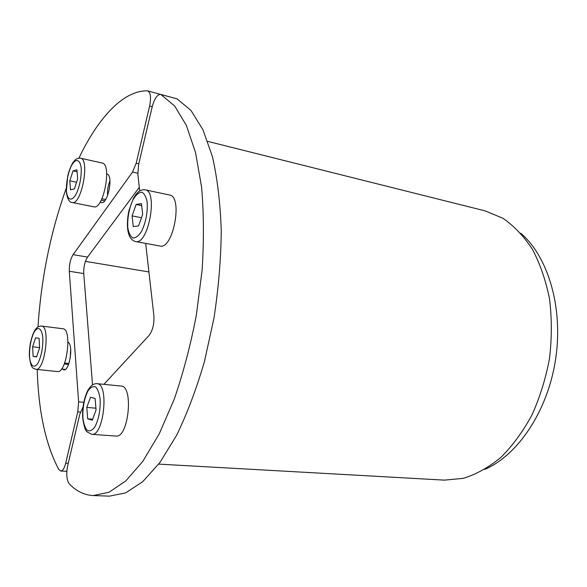 <?xml version="1.0" encoding="UTF-8"?>
<svg xmlns="http://www.w3.org/2000/svg" width="587" height="587" viewBox="0 0 587 587"><rect width="100%" height="100%" fill="white"/><g stroke="black" fill="none" stroke-linecap="round" stroke-linejoin="round"><path stroke-width="0.88" d="M107.626 195.464C107.208 190.628 107.979 185.749 109.945 180.833M70.191 358.422L70.675 348.964M85.438 261.354L148.922 271.942M207.732 141.379L485.317 210.931L502.81 218.232C513.904 225.826 523.787 236.194 532.438 249.336C540.143 263.937 545.844 280.498 549.535 299.018C551.905 318.315 551.897 338.105 549.52 358.393C545.771 378.468 539.901 397.37 531.903 415.09C522.878 431.68 512.517 445.797 500.828 457.449C488.655 467.428 476.145 474.399 463.29 478.354L444.425 480.129L158.71 464.119M520.75 233.222C548.082 256.563 563.483 307.654 555.603 359.317C547.788 410.981 517.91 455.196 484.877 469.365M106.695 173.825L107.384 174.163C113.504 176.342 107.59 204.665 101.485 202.581L100.216 201.972M67.982 342.008L68.584 342.61C73.522 346.631 69.215 371.278 63.829 369.898L61.884 368.504M37.223 369.465C38.419 411.164 45.588 444.469 58.737 469.402L60.755 471.009C62.758 470.855 64.409 468.25 65.7 463.194L77.763 411.876L78.599 401.853L69.31 271.267C69.127 264.62 70.389 259.08 73.096 254.641L132.537 172.05L136.184 163.252L149.641 105.983C151.27 97.596 150.646 92.577 147.77 90.926L147.3 90.86C123.16 90.376 98.051 118.082 78.907 158.108M139.317 187.319L87.558 257.091C84.807 261.479 83.545 266.975 83.765 273.579L92.533 384.896M66.17 188.508C50.636 231.924 41.237 278.069 37.986 326.93M83.046 406.93L79.81 414.239L67.666 465.814C66.111 473.995 66.602 479.968 69.141 483.725C76.222 491.143 84.242 495.083 93.201 495.553L108.999 492.273L125.743 480.973L142.751 461.441L159.194 433.94L174.178 399.351C183.188 373.222 190.562 345.237 196.307 315.395L202.082 270.468C204.005 240.729 203.828 212.905 201.568 187.011L195.588 152.759L186.417 125.508L174.713 106.042L160.735 94.382C157.316 94.375 154.476 98.491 152.209 106.746L138.649 164.338L137.864 174.508L139.728 190.936M160.735 94.382L177.025 98.858L190.907 110.356L202.97 129.756L212.479 156.846C217.366 178.47 220.294 202.97 221.255 230.361C220.969 258.882 218.547 288.085 213.991 317.963L204.511 361.262C196.491 388.799 187.202 413.453 176.65 435.224L159.972 462.424L142.67 481.744L125.581 492.911L109.417 496.14L93.201 495.553M145.679 243.4L153.875 315.557C154.374 323.892 152.745 330.547 148.988 335.515L103.899 384.346M97.002 383.663L121.076 386.048C133.873 385.791 128.604 438.328 115.977 436.053L91.711 434.336C103.862 436.603 109.343 383.333 97.002 383.663C93.854 383.509 91.066 385.336 88.622 389.137C87.852 390.01 84.844 395.932 83.229 405.536C82.613 410.592 82.444 414.877 82.745 418.406C83.985 426.404 85.453 430.902 87.133 431.915L91.711 434.336M87.668 418.81L86.81 407.407L90.508 397.282L95.138 398.456L96.055 409.983L92.276 420.211L87.668 418.81L92.651 419.206M95.916 408.185L86.81 407.407M145.18 189.821L169.533 195.023C183.232 196.462 173.114 250.003 159.958 246.012L135.56 241.55C148.232 245.483 158.395 191.127 145.18 189.821C141.937 189.293 138.87 190.812 135.993 194.378L133.454 198.267L128.986 210.41C127.57 217.029 127.115 223.119 127.636 228.695C128.509 236.099 131.15 240.384 135.56 241.55M133.249 226.567L132.097 215.884L136.147 204.459L141.445 203.586L142.67 214.365L138.525 225.929L133.249 226.567M141.467 217.726L132.097 215.884M136.147 204.459L141.672 205.589M41.464 326.034L62.882 328.764C72.472 328.727 66.727 373.728 57.387 371.556L35.851 369.326C44.803 371.468 50.673 325.932 41.464 326.034C38.661 326.056 36.467 327.495 34.868 330.342C34.442 330.774 32.094 335.008 30.245 343.916C29.482 348.854 29.203 353.066 29.401 356.558C31.148 369.561 32.916 367.858 35.851 369.326M33.114 356.324L32.637 346.8L35.594 337.841L39.087 338.317L39.6 347.922L36.577 356.962L33.114 356.324L36.665 356.713M39.578 347.607L32.637 346.8M80.507 158.189L102.175 163.032C112.271 164.037 103.437 210.043 93.825 206.807L72.142 202.515C81.366 205.692 90.207 159.092 80.507 158.189C77.653 157.918 75.283 159.187 73.397 162.012C72.905 162.445 70.169 166.701 67.769 175.66L66.294 191.898C67.329 198.861 69.281 202.398 72.142 202.515M70.484 189.784L69.809 180.811L73.015 170.883L76.956 169.819L77.675 178.859L74.41 188.897L70.484 189.784M76.581 182.227L69.809 180.811M73.015 170.883L77.11 171.764M101.258 200.116L104.735 200.82M100.891 202.354L102.116 202.603M64.269 363.955L68.576 364.424M62.471 369.142L65.333 369.443M65.7 463.194L68.246 463.334M77.763 411.876L80.397 412.089M78.599 401.853L83.794 402.315M69.31 271.267L83.765 273.579M73.096 254.641L87.558 257.091M132.537 172.05L137.754 173.209M136.184 163.252L138.767 163.846M149.641 105.983L152.231 106.658M161.19 94.566L177.025 98.858M82.884 417.724C82.606 407.393 84.301 398.47 87.962 390.957C90.501 387.369 93.025 386.004 95.542 386.87C97.809 389.181 99.35 393.341 100.157 399.351C100.502 410.071 98.748 419.25 94.903 426.888C92.284 430.374 89.73 431.548 87.25 430.41C85.064 427.872 83.603 423.645 82.884 417.724M127.79 227.587C127.32 217.696 129.103 208.312 133.154 199.433C135.986 194.855 138.833 192.433 141.716 192.176C144.336 193.431 146.156 196.792 147.183 202.266C147.741 212.523 145.884 222.187 141.614 231.271C138.686 235.791 135.795 238.036 132.956 238.006C130.424 236.488 128.707 233.017 127.79 227.587M29.497 355.964C29.445 347.269 30.869 339.543 33.767 332.785C37.671 325.433 42.103 328.008 42.858 338.508C42.946 347.482 41.479 355.399 38.456 362.267C34.42 369.524 30.128 366.288 29.497 355.964M66.397 191.01C66.214 182.645 67.71 174.581 70.88 166.796C75.165 158.013 80.214 158.556 81.219 168.359C81.454 176.981 79.913 185.265 76.604 193.204C72.15 201.957 67.27 200.688 66.397 191.01M60.755 471.009L66.837 471.31M147.77 90.926L160.266 94.316M64.636 363.03L68.914 363.492M101.925 198.736L105.682 199.499"/></g></svg>
